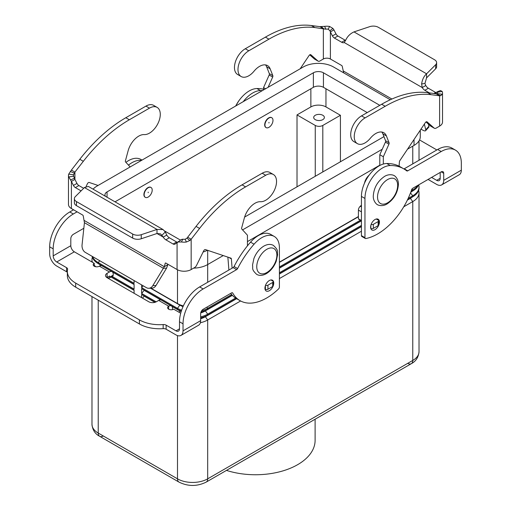 <?xml version="1.0" encoding="UTF-8"?>
<svg xmlns="http://www.w3.org/2000/svg" width="511" height="511" viewBox="0 0 511 511"><rect width="100%" height="100%" fill="white"/><g stroke="black" fill="none" stroke-linecap="round" stroke-linejoin="round"><path stroke-width="0.77" d="M356.295 120.455A15.304 8.834 120 0 0 353.887 141.617L357.406 143.648A15.304 8.834 -60 0 1 359.821 122.493A15.304 8.834 -60 0 1 365.058 117.907L385.185 106.282A124.55 71.91 -60 0 1 431.201 94.701L439.607 95.793L436.087 93.762L427.675 92.67A124.55 71.91 120 0 0 381.666 104.25L361.533 115.869A15.304 8.834 120 0 0 356.295 120.455M383.327 164.044L383.327 156.749L388.935 144.172A1.782 1.028 120 0 0 389.082 142.754L386.399 135.92A16.013 9.243 120 0 0 383.787 132.713A16.013 9.243 120 0 0 370.296 138.309A15.304 8.834 -60 0 1 357.406 143.648M300.187 68.774L309.072 55.533A1.782 1.028 -60 0 1 310.739 54.683A1.782 1.028 -60 0 1 310.841 54.754L317.944 61.02A3.558 2.057 120 0 0 318.136 61.16A3.558 2.057 120 0 0 319.918 60.981L323.354 59.001L323.354 28.68L319.835 26.642L324.67 26.368A9.965 5.755 180 0 1 329.563 26.438L332.929 28.444L333.926 29.874L330.4 31.906L329.902 30.73L328.222 29.204A4.982 2.874 0 0 0 325.775 29.172L314.948 27.581A124.55 71.91 120 0 0 268.939 39.168L248.806 50.787A15.304 8.834 120 0 0 243.568 55.373A15.304 8.834 120 0 0 241.154 76.535A15.304 8.834 120 0 0 254.044 71.189A16.013 9.243 -60 0 1 267.534 65.6A16.013 9.243 -60 0 1 270.147 68.806L272.829 75.641A1.782 1.028 -60 0 1 272.682 77.052L268.122 87.285M241.154 76.535L237.634 74.497A15.304 8.834 -60 0 1 240.042 53.342A15.304 8.834 -60 0 1 245.286 48.756L265.413 37.131A124.55 71.91 -60 0 1 311.423 25.55L319.835 26.642M323.354 59.001A4.982 2.874 180 0 1 330.4 59.001L341.642 65.485A0.888 0.511 60 0 1 342.249 66.379L343.679 72.843M436.624 62.655A7.116 4.107 180 0 1 435.666 64.712L426.576 73.801L426.576 77.87L435.666 68.781A7.116 4.107 0 0 0 436.624 66.724L436.624 62.655A7.116 4.107 180 0 0 434.535 59.749L378.332 27.3A7.116 4.107 0 0 0 369.74 26.649L353.995 31.899C350.259 33.598 347.493 36.351 345.698 40.145L344.248 42.541A5.34 3.079 60 0 1 341.642 42.241L334.373 38.044A3.558 2.057 60 0 1 332.444 35.898L330.4 31.906L330.4 59.001M333.926 29.874L335.963 33.86A3.558 2.057 -120 0 0 337.892 36.013L345.161 40.209A5.34 3.079 -120 0 0 345.577 40.42M263.555 89.923L263.555 87.598L269.163 75.021A1.782 1.028 120 0 0 269.31 73.603L266.627 66.769A16.013 9.243 120 0 0 265.573 64.923M314.833 59.225A3.558 2.057 -60 0 1 314.616 59.129A3.558 2.057 -60 0 1 314.418 58.989L309.73 54.849M263.555 87.598L265.567 88.761M436.234 92.708A3.558 2.057 60 0 1 435.64 92.446L428.365 88.25A5.34 3.079 60 0 1 425.759 85.529L422.233 87.566L421.613 83.976C422.284 79.55 423.938 76.158 426.576 73.801L353.995 31.899M435.18 93.647L436.522 92.28L437.359 92.216L436.522 92.28M344.248 42.541L422.233 87.566A5.34 3.079 -120 0 0 424.845 90.281L429.355 92.887M420.981 129.13L422.456 129.979A7.116 1.987 41.9 0 0 425.631 130.695A7.116 1.987 41.9 0 0 425.74 129.794L424.373 124.064M361.437 205.198L360.281 206.22A3.558 2.057 120 0 0 358.415 210.104L358.415 218.785A0.709 0.409 120 0 0 358.562 219.11L361.437 220.771A5.34 3.079 60 0 1 361.43 220.765M381.826 132.036A16.013 9.243 -60 0 1 382.88 133.888L385.556 140.723A1.782 1.028 -60 0 1 385.415 142.141L379.801 154.718L379.801 165.487M425.982 121.963L430.671 126.102A3.558 2.057 120 0 0 430.869 126.243A3.558 2.057 120 0 0 431.086 126.345M439.428 90.99L440.476 90.536L442.156 91.443A9.965 5.755 180 0 1 442.526 92.996L442.526 122.046A9.965 5.755 0 0 1 439.607 126.115L436.17 128.101A3.558 2.057 -60 0 1 434.388 128.28A3.558 2.057 -60 0 1 434.197 128.14L427.087 121.867A1.782 1.028 120 0 0 426.992 121.797A1.782 1.028 120 0 0 425.324 122.653L399.877 160.588A1.782 1.028 120 0 0 399.404 161.872L399.091 166.184M426.576 77.87L424.928 83.44L425.759 85.529M442.526 92.996A9.965 5.755 180 0 1 442.277 94.267L440.718 95.653L439.607 95.793L439.607 126.115M436.554 93.967L436.087 93.762L437.422 93.628A4.982 2.874 0 0 0 437.544 92.996A4.982 2.874 0 0 0 437.359 92.216L442.156 91.443M383.327 156.749L379.801 154.718M370.762 228.347L370.839 228.391A1.782 1.028 0 0 0 373.356 228.391L378.14 225.632A1.782 1.028 0 0 0 378.657 224.904L378.657 220.841A1.782 1.028 180 0 1 378.14 221.563L373.356 224.323A1.782 1.028 180 0 1 371.133 224.463M376.23 219.008L378.14 220.113A1.782 1.028 180 0 1 378.657 220.841M425.631 130.695L428.825 127.13A7.116 1.987 -138.1 0 0 428.933 126.23L428.435 124.128M379.424 222.055A6.228 3.596 -60 0 1 376.709 228.321A6.228 3.596 -60 0 1 371.912 229.988A6.228 3.596 -60 0 1 370.622 227.14A6.228 3.596 -60 0 1 373.337 220.873A6.228 3.596 -60 0 1 378.134 219.206A6.228 3.596 -60 0 1 379.424 222.055M273.225 285.758A6.228 3.596 120 0 0 273.743 283.068A6.228 3.596 120 0 0 272.452 280.22A6.228 3.596 120 0 0 267.655 281.887A6.228 3.596 120 0 0 264.934 288.153A6.228 3.596 120 0 0 266.225 291.008A6.228 3.596 120 0 0 273.04 286.237M418.611 190.456A21.353 12.328 180 0 1 419.02 192.864L419.02 351.715A21.353 12.328 180 0 1 412.767 360.434L207.69 478.833A7.116 4.107 -120 0 1 206.214 482.09L411.291 363.691A7.116 4.107 60 0 1 407.733 363.34M103.267 435.972A7.116 4.107 -60 0 1 99.709 436.33L178.971 482.09A7.116 4.107 -60 0 1 177.496 478.833L98.233 433.073A21.353 12.328 180 0 1 91.98 424.354L91.98 296.578M226.475 470.395A59.608 34.416 0 0 0 315.108 440.335L315.108 419.224M315.261 119.638A5.34 3.079 180 0 1 313.697 117.453A5.34 3.079 180 0 1 316.992 114.611A5.34 3.079 180 0 1 322.811 115.275A5.34 3.079 180 0 1 324.376 117.453A5.34 3.079 180 0 1 321.08 120.302A5.34 3.079 180 0 1 315.261 119.638M247.445 245.772A8.898 5.136 -60 0 1 247.778 245.433M148.184 197.067A5.691 3.29 120 0 0 151.901 192.047A5.691 3.29 120 0 0 151.026 187.486A5.691 3.29 120 0 0 148.184 187.767A5.691 3.29 120 0 0 144.46 192.788A5.691 3.29 120 0 0 145.335 197.348A5.691 3.29 120 0 0 148.184 197.067M145.213 197.272A5.691 3.29 -60 0 1 145.086 197.201A5.691 3.29 -60 0 1 144.211 192.641A5.691 3.29 -60 0 1 147.928 187.626A5.691 3.29 -60 0 1 150.777 187.339A5.691 3.29 -60 0 1 150.898 187.422M148.184 192.13L148.184 192.711L148.184 192.13M364.515 183.142A8.898 5.136 -60 0 1 369.095 175.209M268.965 118.035A5.691 3.29 -60 0 1 271.807 117.754A5.691 3.29 -60 0 1 272.682 122.314A5.691 3.29 -60 0 1 268.965 127.335A5.691 3.29 -60 0 1 266.116 127.616A5.691 3.29 -60 0 1 265.241 123.055A5.691 3.29 -60 0 1 268.965 118.035M265.995 127.539A5.691 3.29 -60 0 1 265.861 127.469A5.691 3.29 -60 0 1 264.992 122.908A5.691 3.29 -60 0 1 268.709 117.894A5.691 3.29 -60 0 1 271.558 117.607A5.691 3.29 -60 0 1 271.68 117.69M268.965 122.397L268.965 122.979L268.965 122.397M134.093 290.331L111.008 277.007M92.459 262.277A21.353 12.328 180 0 1 91.98 259.69L91.98 260.693A21.353 12.328 0 0 0 92.114 262.079M111.206 276.898L134.093 290.107L134.093 293.288M92.127 256.33A21.353 12.328 0 0 0 98.233 263.599L134.093 284.301L134.093 289.105L112.075 276.394M134.093 284.525L112.586 272.108M101.459 265.688L100.75 265.273A17.796 10.271 180 0 1 98.738 263.887M95.825 266.748A21.353 12.328 180 0 1 94.248 265.215M91.98 259.69A21.353 12.328 180 0 1 92.389 257.282M134.093 280.558L134.093 283.292L98.233 262.59A21.353 12.328 180 0 1 92.485 256.535M142.531 298.162L144.153 296.144L154.897 302.346M141.636 297.645L141.636 294.47L155.152 302.269M200.644 317.868A21.353 12.328 0 0 0 207.69 315.172L236.427 298.577M279.402 273.768L361.437 226.405M407.51 199.807L412.767 196.767A21.353 12.328 0 0 0 419.02 188.054L419.02 187.052A21.353 12.328 180 0 1 412.767 195.764L408.161 198.421M407.356 200.12L410.25 198.447A17.796 10.271 0 0 0 412.262 197.061M419.02 192.864A21.353 12.328 180 0 1 412.767 201.577L403.754 206.783M200.644 318.743A17.796 10.271 0 0 0 205.173 316.846L236.625 298.692M279.402 273.992L361.437 226.629M361.437 231.215L279.402 278.572M240.604 300.973L207.69 319.975A21.353 12.328 180 0 1 200.376 322.741M156.162 301.848L141.636 293.467L144.153 290.331L160.761 299.919M171.888 306.345L180.013 311.033A17.796 10.271 0 0 0 181.15 311.64M141.636 293.467L141.636 288.658L177.496 309.359A21.353 12.328 0 0 0 181.316 311.11M200.995 311.972A21.353 12.328 0 0 0 207.69 309.359L232.218 295.198M279.402 267.956L361.283 220.682M410.806 192.091L412.767 190.961A21.353 12.328 0 0 0 418.49 184.976M410.703 192.366A17.796 10.271 0 0 0 412.262 191.248M418.681 184.861A21.353 12.328 180 0 1 419.02 187.052M200.721 312.911A17.796 10.271 0 0 0 205.173 311.033L232.358 295.345M279.402 268.179L361.437 220.822M361.437 225.402L279.402 272.765M235.59 298.06L207.69 314.169A21.353 12.328 180 0 1 200.644 316.865M181.616 310.209A21.353 12.328 180 0 1 177.496 308.357L141.636 287.655L141.636 284.914M150.892 288.191L177.496 303.547A21.353 12.328 0 0 0 183.334 305.942M231.63 294.534L207.69 308.357A21.353 12.328 180 0 1 201.602 310.816M417.774 185.384A21.353 12.328 180 0 1 412.767 189.958L411.266 190.82M360.415 220.184L279.402 266.953M150.528 288.204L180.013 305.227A17.796 10.271 0 0 0 183.027 306.626M141.636 287.655L143.144 285.783M279.402 262.143L358.415 216.53M279.402 262.367L358.415 216.753M297.019 186.822L297.019 114.911L310.86 106.92A10.674 6.164 180 0 1 325.954 106.92L340.422 115.275L340.422 161.763M340.422 115.275L322.811 125.444A5.34 3.079 180 0 1 315.261 125.444L297.019 114.911M367.224 112.586L323.437 87.311A7.116 4.107 0 0 0 313.377 87.311L115.02 201.832M407.535 149.167L414.025 145.418A21.353 12.328 0 0 0 420.278 136.705L420.278 130.171M193.605 268.141A21.353 12.328 0 0 0 207.69 264.545L223.243 255.57M247.445 241.594L379.801 165.181M105.432 196.294A7.116 4.107 180 0 1 104.953 194.812A7.116 4.107 180 0 1 107.042 191.906L313.377 72.786A7.116 4.107 180 0 1 323.437 72.786L379.801 105.323M180.536 240.157L164.683 231.004M383.953 136.635L244.616 217.079M93.091 189.172A21.353 12.328 180 0 1 96.975 186.1L303.31 66.973A21.353 12.328 180 0 1 333.504 66.973L390.289 99.76M207.332 250.224A21.353 12.328 180 0 1 203.103 252.032M382.247 149.238L242.565 229.886M180.696 313.224L173.683 309.174A3.558 2.057 180 0 1 169.799 309.615A3.558 2.057 180 0 1 167.602 307.718A3.558 2.057 180 0 1 168.649 306.268L168.739 306.21A5.34 3.079 -60 0 1 171.409 305.948L161.348 300.136A5.34 3.079 120 0 0 158.678 300.398L156.315 301.765A5.34 3.079 180 0 1 148.771 301.765L107.08 277.697A5.34 3.079 0 0 1 105.522 275.518A5.34 3.079 0 0 1 107.08 273.334L109.443 271.973A5.34 3.079 -60 0 1 112.107 271.711A5.34 3.079 -60 0 1 113.218 274.151L113.218 275.135A1.782 1.028 -120 0 1 112.848 275.946L109.322 277.984A1.782 1.028 -120 0 0 109.693 277.166L109.622 276.023L107.08 277.403A5.34 3.079 0 0 0 106.844 277.55M171.409 305.948A5.34 3.079 -60 0 1 172.514 308.389L172.514 309.621M274.247 236.44A24.911 14.385 -60 0 0 254.069 244.188A71.17 41.091 -60 0 0 237.589 268.556A1.782 1.028 120 0 1 236.625 269.629L203.161 288.951A28.469 16.435 -60 0 0 183.034 323.821L183.034 330.841A9.965 5.755 60 0 1 180.971 335.401A9.965 5.755 60 0 1 175.988 334.909L166.132 329.218L166.132 325.149L175.988 330.841A4.982 2.874 -120 0 0 178.48 331.09A4.982 2.874 -120 0 0 179.508 328.809L179.508 321.783A28.469 16.435 -60 0 1 199.641 286.92L233.105 267.598A1.782 1.028 120 0 0 234.07 266.525A71.17 41.091 -60 0 1 250.55 242.15A24.911 14.385 -60 0 1 270.721 234.402L274.247 236.44A24.911 14.385 -60 0 1 279.402 247.841L279.402 287.067A1.782 1.028 -60 0 1 278.54 288.945A53.38 30.82 -60 0 1 239.998 300.64A53.38 30.82 -60 0 1 232.729 293.039A1.782 1.028 120 0 0 232.486 292.79A1.782 1.028 120 0 0 231.598 292.873L203.161 309.289A3.558 2.057 120 0 0 200.644 313.652L200.644 320.672A9.965 5.755 -120 0 1 198.581 325.232L180.971 335.401M239.998 300.64L236.472 298.603A53.38 30.82 -60 0 1 230.723 293.384M265.017 289.041A6.228 3.596 -60 0 1 265.011 289.041L265.407 289.264A1.782 1.028 180 0 0 267.924 289.264L272.708 286.505A1.782 1.028 180 0 0 273.225 285.777L273.225 281.708A1.782 1.028 0 0 0 272.708 280.98L270.926 279.951M166.132 329.218A3.558 2.057 180 0 0 163.162 328.637A28.469 16.435 0 0 1 139.401 323.955L139.401 319.886A28.469 16.435 0 0 0 163.162 324.568A3.558 2.057 180 0 1 166.132 325.149M139.401 323.955L75.692 287.176A28.469 16.435 180 0 1 67.35 275.55L67.35 271.482A28.469 16.435 180 0 1 67.586 269.386A3.558 2.057 0 0 0 67.612 269.125A3.558 2.057 0 0 0 66.571 267.668L56.715 261.983A4.982 2.874 -120 0 1 53.189 255.877L53.189 248.857A28.469 16.435 -60 0 1 73.322 213.994L77.084 211.822M67.35 272.42A3.558 2.057 0 0 0 66.571 271.737L56.715 266.046A9.965 5.755 60 0 1 49.669 253.846L49.669 246.826A28.469 16.435 -60 0 1 69.796 211.956L73.558 209.785M139.401 319.886L75.692 283.107A28.469 16.435 180 0 1 67.35 271.482M112.107 271.711L102.047 265.899A5.34 3.079 120 0 0 99.377 266.161L99.281 266.218A3.558 2.057 0 0 1 95.404 266.665A3.558 2.057 0 0 1 93.206 264.768A3.558 2.057 0 0 1 94.248 263.312L74.331 251.814A4.982 2.874 60 0 1 70.805 245.708L70.805 238.688A3.558 2.057 120 0 1 73.322 234.332L83.836 228.264M128.472 165.117A24.911 14.385 -60 0 1 141.432 160.435M125.917 162.332A24.911 14.385 -60 0 1 140.883 159.438L142.013 160.096M94.248 266.218L94.248 263.312M107.336 277.262L108.434 277.895A1.782 1.028 -120 0 0 109.322 277.984M441.651 184.899L459.268 174.73A9.965 5.755 -120 0 0 461.331 170.169L461.331 163.143A28.469 16.435 120 0 0 455.435 150.113A28.469 16.435 120 0 0 441.204 151.524L407.733 170.846A1.782 1.028 -60 0 1 406.845 170.93A1.782 1.028 -60 0 1 406.769 170.885A71.17 41.091 120 0 0 403.824 168.873A71.17 41.091 120 0 0 390.289 165.538A24.911 14.385 120 0 0 364.956 198.447L364.956 237.672A1.782 1.028 120 0 0 365.327 238.484A1.782 1.028 120 0 0 365.819 238.554A53.38 30.82 120 0 0 411.636 189.747A1.782 1.028 -60 0 1 412.767 188.278L441.204 171.862A3.558 2.057 -60 0 1 442.98 171.683A3.558 2.057 -60 0 1 443.714 173.312L443.714 180.338A9.965 5.755 60 0 1 441.651 184.899A9.965 5.755 60 0 1 436.669 184.401L428.071 179.438M431.597 177.406L436.669 180.338A4.982 2.874 -120 0 0 439.16 180.581A4.982 2.874 -120 0 0 440.195 178.301L440.195 172.443M403.824 168.873L400.298 166.835A71.17 41.091 120 0 0 386.77 163.507A24.911 14.385 120 0 0 361.437 196.416L361.437 235.635A1.782 1.028 120 0 0 361.801 236.452L365.327 238.484M455.435 150.113L451.909 148.081A28.469 16.435 120 0 0 437.678 149.487L404.214 168.809A1.782 1.028 -60 0 1 403.933 168.937M419.531 139.931L435.308 149.046A28.469 16.435 180 0 1 436.822 149.985M262.367 90.607A71.17 41.091 120 0 0 260.45 90.575A24.911 14.385 120 0 0 243.255 101.644M263.555 89.201A71.17 41.091 120 0 0 256.931 88.544A24.911 14.385 120 0 0 235.718 105.994M181.098 239.748L179.687 240.815L181.316 239.518L182.778 239.199A4.982 2.874 0 0 0 185.225 239.231L186.981 238.139L196.052 226.392A124.55 71.91 -60 0 1 242.061 184.848L262.194 173.223A15.304 8.834 -60 0 1 267.432 171.76A15.304 8.834 -60 0 1 269.846 172.469L273.366 174.5A15.304 8.834 120 0 0 270.958 173.797A15.304 8.834 120 0 0 265.714 175.26L245.587 186.879A124.55 71.91 120 0 0 199.577 228.43L191.165 239.231L189.843 240.496L186.33 242.035A9.965 5.755 180 0 1 181.437 241.965L178.071 242.035L175.037 244.092A3.558 2.057 60 0 1 174.883 244.194A3.558 2.057 60 0 1 173.108 244.015L165.839 239.819A5.34 3.079 60 0 1 163.226 237.098L160.563 233.878L157.005 233.508L141.26 238.752A7.116 4.107 180 0 1 132.668 238.1L76.465 205.652L76.465 201.583A7.116 4.107 180 0 1 74.376 198.677A7.116 4.107 180 0 1 75.334 196.626L84.424 187.537L88.339 186.426L163.054 229.56L165.302 231.956L166.752 235.066A5.34 3.079 -120 0 0 169.358 237.781L176.627 241.984A3.558 2.057 -120 0 0 177.381 242.284M157.113 107.387L153.594 105.349A15.304 8.834 120 0 0 151.179 104.646A15.304 8.834 120 0 0 145.942 106.109L125.815 117.728A124.55 71.91 120 0 0 79.799 159.279L71.393 170.08L74.913 172.111L83.325 161.31A124.55 71.91 -60 0 1 129.334 119.766L149.468 108.14A15.304 8.834 -60 0 1 154.705 106.678A15.304 8.834 -60 0 1 157.113 107.387A15.304 8.834 -60 0 1 158.11 123.157A15.304 8.834 -60 0 1 144.23 134.591A16.013 9.243 120 0 0 128.12 150.802L125.444 160.735A1.782 1.028 120 0 0 125.585 161.981L130.152 166.944M83.657 188.304L78.886 185.55A3.558 2.057 60 0 1 76.957 183.398L74.913 179.412L74.913 172.111L73.578 174.775A4.982 2.874 0 0 0 73.456 175.414A4.982 2.874 0 0 0 73.641 176.186L74.913 179.412L71.393 181.443L68.844 176.959A9.965 5.755 180 0 1 68.474 175.414L68.474 204.47A9.965 5.755 0 0 0 71.393 208.533L82.635 215.022A0.888 0.511 -120 0 1 83.242 215.91L84.43 222.694L82.067 244.801A7.116 5.461 87.8 0 0 85.35 252.415L146.382 287.655A7.116 5.461 -92.2 0 0 148.784 288.274A7.116 5.461 -92.2 0 0 152.821 285.649L164.299 266.71L165.232 263.248A0.888 0.511 60 0 1 165.392 263.018A0.888 0.511 60 0 1 165.839 263.063L177.074 269.553A9.965 5.755 0 0 0 191.165 269.553L194.608 267.566A3.558 2.057 120 0 0 196.582 265.324L203.685 250.85A1.782 1.028 -60 0 1 205.454 249.592L230.902 258.144A1.782 1.028 -60 0 1 231.01 258.189A1.782 1.028 -60 0 1 231.374 258.885L232.109 268.173M98.08 185.461L89.201 182.472A1.782 1.028 120 0 0 87.432 183.73L86.091 186.464M68.474 175.414A9.965 5.755 180 0 1 68.723 174.136L71.393 170.08M71.393 208.533L71.393 181.443L73.437 185.429A3.558 2.057 -120 0 0 75.36 187.582L81.077 190.884M74.376 198.677L74.376 202.746A7.116 4.107 0 0 0 76.465 205.652M132.668 238.1L132.668 234.032L76.465 201.583M84.168 220.445L164.299 266.71L167.825 264.672L166.573 268.154L163.379 268.275L84.43 222.694M167.934 264.27L167.825 264.672M166.752 235.066L163.226 237.098L157.005 233.508L157.005 229.439L163.054 229.56M132.668 234.032A7.116 4.107 0 0 0 141.26 234.683L157.005 229.439L84.424 187.537M177.074 269.553L177.074 242.457L179.661 240.834L178.071 242.035M187.646 237.2L191.165 239.231L191.165 269.553M247.445 245.842L247.445 235.201L241.837 229.1A1.782 1.028 -60 0 1 241.69 227.849L244.373 217.916A16.013 9.243 -60 0 1 260.476 201.711A15.304 8.834 120 0 0 274.362 190.277A15.304 8.834 120 0 0 273.366 174.5M228.896 270.032L227.874 257.122M265.528 285.259A1.782 1.028 0 0 0 267.924 285.195L272.708 282.436A1.782 1.028 0 0 0 273.225 281.708M166.573 268.154L156.008 285.521A7.116 5.461 87.8 0 1 151.978 288.147L148.784 288.274M245.286 48.756L248.806 50.787M345.161 40.209L341.642 42.241M328.222 29.204L329.563 26.438M329.902 30.73L332.929 28.444M324.019 28.98L321.157 26.623M325.775 29.172L324.67 26.368M311.423 25.55L314.948 27.581M266.627 66.769L270.147 68.806M269.31 73.603L272.829 75.641M269.163 75.021L272.682 77.052M314.418 58.989L317.944 61.02M265.413 37.131L268.939 39.168M337.892 36.013L334.373 38.044M335.963 33.86L332.444 35.898M343.175 70.908L391.892 99.032M436.087 93.762L436.087 92.925M424.928 83.44L421.613 83.976M435.666 68.781L435.666 64.712M436.637 94.005L440.718 95.653M436.892 91.948L440.476 90.536M437.422 93.628L442.277 94.267M435.64 92.446L433.858 93.475M428.365 88.25L424.845 90.281M365.058 117.907L361.533 115.869M386.399 135.92L382.88 133.888M389.082 142.754L385.556 140.723M388.935 144.172L385.415 142.141M361.437 206.885L360.281 206.22M361.437 211.848L358.415 210.104M361.437 220.528L358.415 218.785M434.197 128.14L430.671 126.102M431.201 94.701L427.675 92.67M385.185 106.282L381.666 104.25M378.14 221.563L378.14 225.632M373.356 224.323L373.356 228.391M370.839 225.421L370.839 228.391M428.933 126.23L425.74 129.794M387.606 179.559A14.231 8.221 -60 0 1 397.667 185.372A14.231 8.221 -60 0 1 387.606 202.803A14.231 8.221 -60 0 1 377.54 196.997A14.231 8.221 -60 0 1 387.606 179.559M410.25 198.223L412.767 201.577L412.767 360.434A7.116 4.107 60 0 1 411.291 363.691L206.214 482.09C197.137 486.561 188.054 486.561 178.971 482.09L99.709 436.33A7.116 4.107 -60 0 1 98.233 433.073L98.233 300.187M266.825 249.291A14.231 8.221 120 0 0 256.758 266.729A14.231 8.221 120 0 0 266.825 272.535A14.231 8.221 120 0 0 276.885 255.104A14.231 8.221 120 0 0 266.825 249.291M100.75 265.049L100.373 265.746M99.734 260.725L98.233 262.59L98.233 263.599M205.173 316.411L207.69 319.975L207.69 478.833A21.353 12.328 180 0 1 177.496 478.833L177.496 335.593M180.013 310.599L179.029 312.259M410.486 192.928L412.767 195.764L412.767 196.767M205.173 310.599L207.69 314.169L207.69 315.172M180.013 304.792L177.496 308.357L177.496 309.359M177.496 269.782L177.496 303.547M206.77 307.207L207.69 308.357L207.69 309.359M412.007 189.013L412.767 189.958L412.767 190.961M207.69 250.345L207.69 282.27M412.767 146.146L412.767 163.871M315.261 125.444L315.261 176.289M322.811 125.444L322.811 171.932M325.954 88.761L325.954 106.92M310.86 88.761L310.86 106.92M323.437 72.786L323.437 87.311M313.377 72.786L313.377 87.311M107.042 191.906L107.042 197.22M414.025 139.49L414.025 145.418M168.739 306.21L158.678 300.398M168.649 309.174L168.649 306.268M183.034 330.841L200.644 320.672M175.988 330.841L179.508 328.809M232.729 293.039L232.147 292.707M183.034 323.821L179.508 321.783M203.161 288.951L199.641 286.92M236.625 269.629L233.105 267.598M237.589 268.556L234.07 266.525M254.069 244.188L250.55 242.15M163.162 328.637L163.162 324.568M75.692 287.176L75.692 283.107M109.443 271.973L99.377 266.161M74.331 251.814L56.715 261.983M53.189 255.877L70.805 245.708M69.796 211.956L73.322 213.994M49.669 246.826L53.189 248.857M66.571 271.737L66.571 267.668M107.08 277.403L107.08 273.334M109.693 277.166L113.218 275.135M443.714 180.338L461.331 170.169M436.669 180.338L440.195 178.301M364.956 237.672L361.437 235.635M443.714 173.312L441.204 171.862M441.204 151.524L437.678 149.487M407.733 170.846L404.214 168.809M390.289 165.538L386.77 163.507M364.956 198.447L361.437 196.416M256.931 88.544L260.45 90.575M265.714 175.26L262.194 173.223M74.363 173.12L70.282 171.466M74.478 178.198L70.524 179.942M73.641 176.186L68.844 176.959M73.578 174.775L68.723 174.136M73.437 185.429L76.957 183.398M75.36 187.582L78.886 185.55M145.942 106.109L149.468 108.14M79.799 159.279L83.325 161.31M125.815 117.728L129.334 119.766M165.232 263.248L165.673 262.993M161.987 235.245L165.302 231.956M141.26 238.752L141.26 234.683M182.778 239.199L181.437 241.965M186.981 238.139L189.843 240.496M185.225 239.231L186.33 242.035M199.577 228.43L196.052 226.392M231.374 258.885L228.966 257.493M245.587 186.879L242.061 184.848M265.407 285.592L265.407 289.264M267.924 285.195L267.924 289.264M272.708 282.436L272.708 286.505M173.108 244.015L176.627 241.984M165.839 239.819L169.358 237.781M152.821 285.649L156.008 285.521M318.136 61.16L314.616 59.129M434.388 128.28L430.869 126.243M273.423 245.414C270.651 243.881 267.451 244.111 263.817 246.117C259.371 248.87 256.062 253.022 253.884 258.579L252.517 265.12C253.264 268.46 250.99 269.054 256.701 274.381C259.473 275.921 262.673 275.685 266.308 273.679C270.753 270.932 274.062 266.774 276.234 261.217L277.607 254.676C276.86 251.335 279.134 250.741 273.423 245.414M394.205 175.682C394.313 175.369 398.708 178.703 398.401 184.42C397.75 192.749 393.981 199.258 387.089 203.946C381.966 207.083 377.386 204.86 377.482 204.649C377.373 204.962 372.979 201.628 373.286 195.911C373.937 187.582 377.706 181.079 384.598 176.384C389.721 173.248 394.3 175.477 394.205 175.682M419.02 140.876L419.02 160.262M235.609 106.058L238.835 100.839M419.02 351.715C418.471 357.298 415.897 361.29 411.291 363.691M99.709 436.33C95.135 433.973 92.561 429.981 91.98 424.354"/></g></svg>

